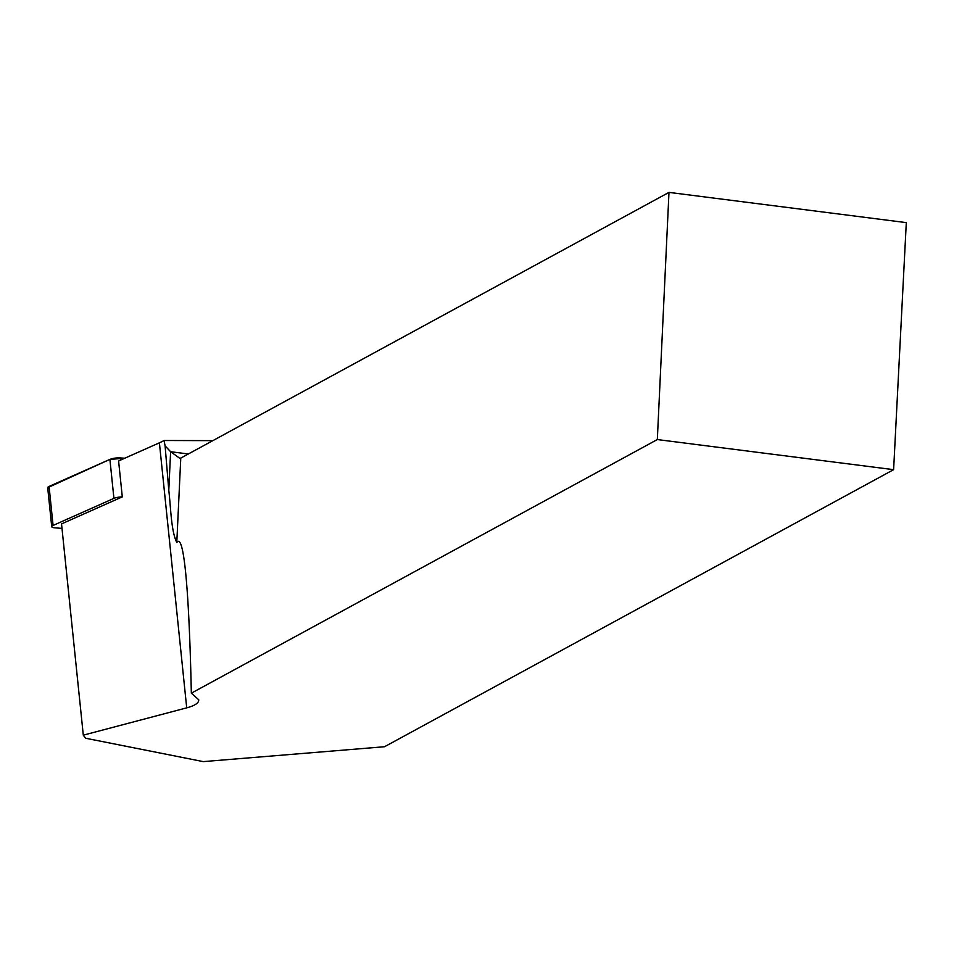 <?xml version="1.0" encoding="UTF-8"?>
<svg xmlns="http://www.w3.org/2000/svg" width="954" height="954" viewBox="0 0 954 954"><rect width="100%" height="100%" fill="white"/><g stroke="black" fill="none" stroke-linecap="round" stroke-linejoin="round"><path stroke-width="1.43" d="M212.837 440.641L164.028 440.498A64.932 15.765 174.1 0 1 159.401 442.811L118.594 460.973L122.291 496.879A7.584 1.836 174.1 0 0 113.92 498.382L53.09 525.439A7.584 1.836 174.1 0 0 51.719 526.691A7.584 1.836 174.1 0 0 54.915 527.836L61.998 528.385M49.071 486.433L109.901 459.387A7.584 1.836 -5.9 0 1 120.407 457.92L124.712 458.242L109.877 459.387L47.7 487.685A7.584 1.836 -5.9 0 1 49.071 486.433L53.09 525.439M191.337 693.176L198.754 699.795C198.945 702.943 194.926 705.638 186.71 707.856L83.296 735.164L85.621 738.241L203.274 761.614L384.534 746.732L893.612 469.666L906.3 222.628L668.981 192.386L180.771 458.099L176.788 542.504C180.115 537.782 183.025 547.393 185.517 571.315C188.2 597.788 190.144 638.405 191.337 693.176L657.33 439.555L893.612 469.666M83.296 735.164L61.533 523.901L122.291 496.879M657.33 439.555L668.981 192.386M164.028 440.498L165.102 445.888L170.611 451.719L179.686 458.242L180.771 458.099M176.788 542.504C171.016 530.961 170.873 507.48 168.786 490.308L165.102 445.888M48.201 488.245L48.869 488.508M113.92 498.382L109.901 459.387M120.407 457.92L120.621 460.066M159.401 442.811L186.71 707.856M168.786 490.308L170.611 451.719L188.343 453.973M51.719 526.691L47.7 487.685"/></g></svg>
